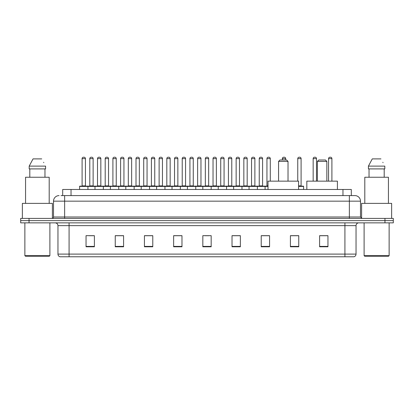 <?xml version="1.0" encoding="UTF-8"?>
<svg xmlns="http://www.w3.org/2000/svg" width="414" height="414" viewBox="0 0 414 414"><rect width="100%" height="100%" fill="white"/><g stroke="black" fill="none" stroke-linecap="round" stroke-linejoin="round"><path stroke-width="0.62" d="M62.69 195.599L62.69 189.483L351.31 189.483L351.31 195.599M61.148 195.599L352.982 195.599M61.018 195.599L64.636 195.599L64.636 201.163L53.509 201.163L53.509 217.008A1.392 1.392 0 0 1 52.123 218.401M59.073 195.599A5.563 5.563 0 0 0 53.509 201.163M360.49 201.163L349.364 201.163L349.364 195.599L354.927 195.599A5.563 5.563 0 0 1 360.49 201.163L360.49 217.008L361.877 218.401M29.042 218.401L20.7 218.401L20.7 220.626L29.042 220.626L20.7 220.626L20.7 222.851L29.042 222.851L29.042 220.626L384.958 220.626L29.042 220.626L29.042 218.401L384.958 218.401L384.958 220.626L393.3 220.626L384.958 220.626L384.958 222.851L29.042 222.851M393.3 218.401L393.3 220.626L393.3 218.401L384.958 218.401M353.898 256.773L344.919 256.773L344.919 254.103L356.04 254.103L356.04 225.63A2.779 2.779 0 0 1 358.819 222.851M353.815 256.773L59.963 256.773A2.779 2.779 0 0 1 57.96 254.103L57.96 225.63C57.794 223.943 56.868 223.017 55.181 222.851M327.955 246.791L327.955 235.669L319.613 235.669L319.613 246.791L327.955 246.791M298.758 246.791L298.758 235.669L290.416 235.669L290.416 246.791L298.758 246.791M269.566 246.791L269.566 235.669L261.224 235.669L261.224 246.791L269.566 246.791M240.368 246.791L240.368 235.669L232.026 235.669L232.026 246.791L240.368 246.791M94.387 246.791L94.387 235.669L86.045 235.669L86.045 246.791L94.387 246.791M123.584 246.791L123.584 235.669L115.242 235.669L115.242 246.791L123.584 246.791M152.776 246.791L152.776 235.669L144.434 235.669L144.434 246.791L152.776 246.791M181.974 246.791L181.974 235.669L173.632 235.669L173.632 246.791L181.974 246.791M211.171 246.791L211.171 235.669L202.829 235.669L202.829 246.791L211.171 246.791M393.3 222.851L393.3 220.626L393.3 222.851L384.958 222.851M266.533 235.726L262.999 235.726M297.34 235.726L293.309 235.726M181.808 235.726L178.279 235.726M174.108 235.726L181.974 235.726M151.001 235.726L147.467 235.726M120.189 235.726L116.66 235.726M89.383 235.726L93.554 235.726M232.026 235.726L239.892 235.726M235.721 235.726L232.192 235.726M204.914 235.726L209.086 235.726M152.776 235.726L144.434 235.726M123.584 235.726L115.242 235.726M269.566 235.726L261.224 235.726M298.758 235.726L290.416 235.726M327.955 235.726L319.613 235.726M49.338 256.214L25.425 256.214L24.871 255.661L49.897 255.661L49.338 256.214M24.871 222.851L24.871 255.661M49.897 222.851L49.897 255.661M52.397 218.375L52.397 203.383L22.366 203.383L22.366 218.401M49.199 203.383L49.199 177.249L25.564 177.249L25.564 203.383M44.966 168.907L44.966 177.249L44.966 168.907M29.192 166.123L33.042 158.893L29.192 166.123L29.192 168.907L45.576 168.907L45.576 166.123L29.192 166.123M43.817 162.692L43.599 162.272M29.803 168.907L29.803 177.249M41.726 158.893L33.042 158.893M278.57 161.398L288.025 161.398L286.638 160.006L279.962 160.006L278.57 161.398L278.57 181.141M288.025 161.398L288.025 181.141M298.592 189.483L298.592 181.141L268.008 181.141L268.008 189.483M317.388 161.398L326.843 161.398L325.456 160.006L318.78 160.006L317.388 161.398L317.388 181.141M326.843 161.398L326.843 181.141M337.41 189.483L337.41 181.141L306.826 181.141L306.826 189.483M388.575 256.214L364.662 256.214L364.103 255.661L389.129 255.661L388.575 256.214M364.103 222.851L364.103 255.661M389.129 222.851L389.129 255.661M391.634 218.401L391.634 203.383L361.603 203.383L361.603 218.375M388.435 203.383L388.435 177.249L364.801 177.249L364.801 203.383M368.424 166.123L372.274 158.893L368.424 166.123L368.424 168.907L384.808 168.907L384.808 166.123L368.424 166.123M383.048 162.692L382.831 162.272M369.034 168.907L369.034 177.249M384.197 177.249L384.197 168.907M380.958 158.893L372.274 158.893M268.008 186.424L79.591 186.424A0.279 0.279 0 0 1 79.871 186.145L87.659 186.145A0.279 0.279 0 0 1 87.934 186.424L87.934 189.483M85.434 185.865A0.279 0.279 0 0 0 85.708 186.145A0.279 0.279 0 0 1 85.434 185.865L85.434 158.619A1.392 1.392 0 0 0 84.042 157.227L83.488 157.227L84.042 157.227A1.392 1.392 0 0 1 85.434 158.619L82.096 158.619A1.392 1.392 0 0 1 83.488 157.227A1.392 1.392 0 0 0 82.096 158.619L82.096 185.865A0.279 0.279 0 0 1 81.817 186.145A0.279 0.279 0 0 0 82.096 185.865L85.434 185.865M87.659 186.145L79.871 186.145A0.279 0.279 0 0 0 79.591 186.424L79.591 189.483M94.997 189.483L94.997 186.424A0.279 0.279 0 0 1 95.277 186.145L103.06 186.145A0.279 0.279 0 0 1 103.34 186.424L103.34 189.483M100.835 185.865A0.279 0.279 0 0 0 101.114 186.145A0.279 0.279 0 0 1 100.835 185.865L100.835 158.619A1.392 1.392 0 0 0 99.448 157.227L98.889 157.227L99.448 157.227A1.392 1.392 0 0 1 100.835 158.619L97.502 158.619A1.392 1.392 0 0 1 98.889 157.227A1.392 1.392 0 0 0 97.502 158.619L97.502 185.865A0.279 0.279 0 0 1 97.223 186.145A0.279 0.279 0 0 0 97.502 185.865L100.835 185.865M110.403 189.483L110.403 186.424A0.279 0.279 0 0 1 110.678 186.145L118.466 186.145A0.279 0.279 0 0 1 118.746 186.424L118.746 189.483M116.241 185.865A0.279 0.279 0 0 0 116.52 186.145A0.279 0.279 0 0 1 116.241 185.865L116.241 158.619A1.392 1.392 0 0 0 114.849 157.227L114.295 157.227L114.849 157.227A1.392 1.392 0 0 1 116.241 158.619L112.903 158.619A1.392 1.392 0 0 1 114.295 157.227A1.392 1.392 0 0 0 112.903 158.619L112.903 185.865A0.279 0.279 0 0 1 112.629 186.145A0.279 0.279 0 0 0 112.903 185.865L116.241 185.865M125.804 189.483L125.804 186.424A0.279 0.279 0 0 1 126.084 186.145L133.872 186.145A0.279 0.279 0 0 1 134.146 186.424L134.146 189.483M131.647 185.865A0.279 0.279 0 0 0 131.926 186.145A0.279 0.279 0 0 1 131.647 185.865L131.647 158.619A1.392 1.392 0 0 0 130.255 157.227L129.701 157.227L130.255 157.227A1.392 1.392 0 0 1 131.647 158.619L128.309 158.619A1.392 1.392 0 0 1 129.701 157.227A1.392 1.392 0 0 0 128.309 158.619L128.309 185.865A0.279 0.279 0 0 1 128.029 186.145A0.279 0.279 0 0 0 128.309 185.865L131.647 185.865M141.21 189.483L141.21 186.424A0.279 0.279 0 0 1 141.49 186.145L149.273 186.145A0.279 0.279 0 0 1 149.552 186.424L149.552 189.483M147.053 185.865A0.279 0.279 0 0 0 147.327 186.145A0.279 0.279 0 0 1 147.053 185.865L147.053 158.619A1.392 1.392 0 0 0 145.661 157.227L145.102 157.227L145.661 157.227A1.392 1.392 0 0 1 147.053 158.619L143.715 158.619A1.392 1.392 0 0 1 145.102 157.227A1.392 1.392 0 0 0 143.715 158.619L143.715 185.865A0.279 0.279 0 0 1 143.435 186.145A0.279 0.279 0 0 0 143.715 185.865L147.053 185.865M156.616 189.483L156.616 186.424A0.279 0.279 0 0 1 156.896 186.145L164.679 186.145A0.279 0.279 0 0 1 164.958 186.424L164.958 189.483M162.454 185.865A0.279 0.279 0 0 0 162.733 186.145A0.279 0.279 0 0 1 162.454 185.865L162.454 158.619A1.392 1.392 0 0 0 161.067 157.227L160.508 157.227L161.067 157.227A1.392 1.392 0 0 1 162.454 158.619L159.116 158.619A1.392 1.392 0 0 1 160.508 157.227A1.392 1.392 0 0 0 159.116 158.619L159.116 185.865A0.279 0.279 0 0 1 158.841 186.145A0.279 0.279 0 0 0 159.116 185.865L162.454 185.865M172.022 189.483L172.022 186.424A0.279 0.279 0 0 1 172.296 186.145L180.085 186.145A0.279 0.279 0 0 1 180.364 186.424L180.364 189.483M177.86 185.865A0.279 0.279 0 0 0 178.139 186.145A0.279 0.279 0 0 1 177.86 185.865L177.86 158.619A1.392 1.392 0 0 0 176.467 157.227L175.914 157.227L176.467 157.227A1.392 1.392 0 0 1 177.86 158.619L174.522 158.619A1.392 1.392 0 0 1 175.914 157.227A1.392 1.392 0 0 0 174.522 158.619L174.522 185.865A0.279 0.279 0 0 1 174.242 186.145A0.279 0.279 0 0 0 174.522 185.865L177.86 185.865M187.423 189.483L187.423 186.424A0.279 0.279 0 0 1 187.702 186.145L195.491 186.145A0.279 0.279 0 0 1 195.765 186.424L195.765 189.483M193.266 185.865A0.279 0.279 0 0 0 193.54 186.145A0.279 0.279 0 0 1 193.266 185.865L193.266 158.619A1.392 1.392 0 0 0 191.873 157.227L191.32 157.227L191.873 157.227A1.392 1.392 0 0 1 193.266 158.619L189.928 158.619A1.392 1.392 0 0 1 191.32 157.227A1.392 1.392 0 0 0 189.928 158.619L189.928 185.865A0.279 0.279 0 0 1 189.648 186.145A0.279 0.279 0 0 0 189.928 185.865L193.266 185.865M202.829 189.483L202.829 186.424A0.279 0.279 0 0 1 203.108 186.145L210.892 186.145A0.279 0.279 0 0 1 211.171 186.424L211.171 189.483M208.666 185.865A0.279 0.279 0 0 0 208.946 186.145A0.279 0.279 0 0 1 208.666 185.865L208.666 158.619A1.392 1.392 0 0 0 207.279 157.227L206.721 157.227L207.279 157.227A1.392 1.392 0 0 1 208.666 158.619L205.334 158.619A1.392 1.392 0 0 1 206.721 157.227A1.392 1.392 0 0 0 205.334 158.619L205.334 185.865A0.279 0.279 0 0 1 205.054 186.145A0.279 0.279 0 0 0 205.334 185.865L208.666 185.865M218.235 189.483L218.235 186.424A0.279 0.279 0 0 1 218.509 186.145L226.298 186.145A0.279 0.279 0 0 1 226.577 186.424L226.577 189.483M224.072 185.865A0.279 0.279 0 0 0 224.352 186.145A0.279 0.279 0 0 1 224.072 185.865L224.072 158.619A1.392 1.392 0 0 0 222.68 157.227L222.127 157.227L222.68 157.227A1.392 1.392 0 0 1 224.072 158.619L220.734 158.619A1.392 1.392 0 0 1 222.127 157.227A1.392 1.392 0 0 0 220.734 158.619L220.734 185.865A0.279 0.279 0 0 1 220.46 186.145A0.279 0.279 0 0 0 220.734 185.865L224.072 185.865M233.636 189.483L233.636 186.424A0.279 0.279 0 0 1 233.915 186.145L241.704 186.145A0.279 0.279 0 0 1 241.978 186.424L241.978 189.483M239.478 185.865A0.279 0.279 0 0 0 239.758 186.145A0.279 0.279 0 0 1 239.478 185.865L239.478 158.619A1.392 1.392 0 0 0 238.086 157.227L237.532 157.227L238.086 157.227A1.392 1.392 0 0 1 239.478 158.619L236.14 158.619A1.392 1.392 0 0 1 237.532 157.227A1.392 1.392 0 0 0 236.14 158.619L236.14 185.865A0.279 0.279 0 0 1 235.861 186.145A0.279 0.279 0 0 0 236.14 185.865L239.478 185.865M249.042 189.483L249.042 186.424A0.279 0.279 0 0 1 249.321 186.145L257.104 186.145A0.279 0.279 0 0 1 257.384 186.424L257.384 189.483M254.884 185.865A0.279 0.279 0 0 0 255.159 186.145A0.279 0.279 0 0 1 254.884 185.865L254.884 158.619A1.392 1.392 0 0 0 253.492 157.227L252.933 157.227L253.492 157.227A1.392 1.392 0 0 1 254.884 158.619L251.546 158.619A1.392 1.392 0 0 1 252.933 157.227A1.392 1.392 0 0 0 251.546 158.619L251.546 185.865A0.279 0.279 0 0 1 251.267 186.145A0.279 0.279 0 0 0 251.546 185.865L254.884 185.865M95.36 186.145L87.571 186.145M89.797 158.619A1.392 1.392 0 0 1 91.189 157.227L91.742 157.227A1.392 1.392 0 0 1 93.134 158.619L89.797 158.619L89.797 185.865A0.279 0.279 0 0 1 89.522 186.145M93.134 158.619L93.134 185.865A0.279 0.279 0 0 0 93.414 186.145M110.766 186.145L102.977 186.145M105.203 158.619A1.392 1.392 0 0 1 106.595 157.227L107.148 157.227A1.392 1.392 0 0 1 108.54 158.619L105.203 158.619L105.203 185.865A0.279 0.279 0 0 1 104.923 186.145M108.54 158.619L108.54 185.865A0.279 0.279 0 0 0 108.815 186.145M126.166 186.145L118.383 186.145M120.609 158.619A1.392 1.392 0 0 1 121.995 157.227L122.554 157.227A1.392 1.392 0 0 1 123.941 158.619L120.609 158.619L120.609 185.865A0.279 0.279 0 0 1 120.329 186.145M123.941 158.619L123.941 185.865A0.279 0.279 0 0 0 124.221 186.145M141.572 186.145L133.789 186.145M136.009 158.619A1.392 1.392 0 0 1 137.401 157.227L137.96 157.227A1.392 1.392 0 0 1 139.347 158.619L136.009 158.619L136.009 185.865A0.279 0.279 0 0 1 135.735 186.145M139.347 158.619L139.347 185.865A0.279 0.279 0 0 0 139.627 186.145M156.978 186.145L149.19 186.145M151.415 158.619A1.392 1.392 0 0 1 152.807 157.227L153.361 157.227A1.392 1.392 0 0 1 154.753 158.619L151.415 158.619L151.415 185.865A0.279 0.279 0 0 1 151.136 186.145M154.753 158.619L154.753 185.865A0.279 0.279 0 0 0 155.033 186.145M172.379 186.145L164.596 186.145M166.821 158.619A1.392 1.392 0 0 1 168.208 157.227L168.767 157.227A1.392 1.392 0 0 1 170.159 158.619L166.821 158.619L166.821 185.865A0.279 0.279 0 0 1 166.542 186.145M170.159 158.619L170.159 185.865A0.279 0.279 0 0 0 170.433 186.145M187.785 186.145L180.002 186.145M182.227 158.619A1.392 1.392 0 0 1 183.614 157.227L184.173 157.227A1.392 1.392 0 0 1 185.56 158.619L182.227 158.619L182.227 185.865A0.279 0.279 0 0 1 181.948 186.145M185.56 158.619L185.56 185.865A0.279 0.279 0 0 0 185.839 186.145M203.191 186.145L195.403 186.145M197.628 158.619A1.392 1.392 0 0 1 199.02 157.227L199.574 157.227A1.392 1.392 0 0 1 200.966 158.619L197.628 158.619L197.628 185.865A0.279 0.279 0 0 1 197.354 186.145M200.966 158.619L200.966 185.865A0.279 0.279 0 0 0 201.245 186.145M218.597 186.145L210.809 186.145M213.034 158.619A1.392 1.392 0 0 1 214.426 157.227L214.98 157.227A1.392 1.392 0 0 1 216.372 158.619L213.034 158.619L213.034 185.865A0.279 0.279 0 0 1 212.755 186.145M216.372 158.619L216.372 185.865A0.279 0.279 0 0 0 216.646 186.145M233.998 186.145L226.215 186.145M228.44 158.619A1.392 1.392 0 0 1 229.827 157.227L230.386 157.227A1.392 1.392 0 0 1 231.773 158.619L228.44 158.619L228.44 185.865A0.279 0.279 0 0 1 228.161 186.145M231.773 158.619L231.773 185.865A0.279 0.279 0 0 0 232.052 186.145M249.404 186.145L241.621 186.145M243.841 158.619A1.392 1.392 0 0 1 245.233 157.227L245.792 157.227A1.392 1.392 0 0 1 247.179 158.619L243.841 158.619L243.841 185.865A0.279 0.279 0 0 1 243.567 186.145M247.179 158.619L247.179 185.865A0.279 0.279 0 0 0 247.458 186.145M265.084 189.483L265.084 186.424A0.279 0.279 0 0 0 264.81 186.145L257.022 186.145M259.247 158.619A1.392 1.392 0 0 1 260.639 157.227L261.193 157.227A1.392 1.392 0 0 1 262.585 158.619L259.247 158.619L259.247 185.865A0.279 0.279 0 0 1 258.967 186.145M262.585 158.619L262.585 185.865A0.279 0.279 0 0 0 262.864 186.145M95.277 186.145L103.06 186.145M110.678 186.145L118.466 186.145M126.084 186.145L133.872 186.145M141.49 186.145L149.273 186.145M156.896 186.145L164.679 186.145M172.296 186.145L180.085 186.145M187.702 186.145L195.491 186.145M203.108 186.145L210.892 186.145M218.509 186.145L226.298 186.145M233.915 186.145L241.704 186.145M249.321 186.145L257.104 186.145M264.727 186.145L268.008 186.145M266.947 158.619A1.392 1.392 0 0 1 268.339 157.227L268.898 157.227A1.392 1.392 0 0 1 270.285 158.619L266.947 158.619L266.947 185.865A0.279 0.279 0 0 1 266.673 186.145M270.285 158.619L270.285 181.141M285.691 160.006L285.691 158.619A1.392 1.392 0 0 0 284.299 157.227L283.745 157.227A1.392 1.392 0 0 0 282.353 158.619L282.353 160.006M303.597 189.483L303.597 186.424A0.279 0.279 0 0 0 303.322 186.145L298.592 186.145M301.097 158.619L297.759 158.619A1.392 1.392 0 0 1 299.151 157.227L299.705 157.227A1.392 1.392 0 0 1 301.097 158.619L301.097 185.865A0.279 0.279 0 0 0 301.371 186.145M297.759 158.619L297.759 181.141M316.498 181.141L316.498 158.619A1.392 1.392 0 0 0 315.111 157.227L314.552 157.227A1.392 1.392 0 0 0 313.165 158.619L313.165 181.141M331.904 181.141L331.904 158.619A1.392 1.392 0 0 0 330.512 157.227L329.958 157.227A1.392 1.392 0 0 0 328.566 158.619L328.566 181.141M71.032 195.599L71.032 189.483M342.968 195.599L342.968 189.483M64.636 218.401L64.636 217.008L360.49 217.008M53.509 217.008L64.636 217.008L64.636 201.163L349.364 201.163L349.364 218.401M344.919 222.851L344.919 225.63L57.96 225.63M356.04 225.63L344.919 225.63L344.919 254.103L69.081 254.103L69.081 256.773M57.96 254.103L69.081 254.103L69.081 222.851M211.171 246.402L202.829 246.402M181.974 246.402L173.632 246.402M152.776 246.402L144.434 246.402M123.584 246.402L115.242 246.402M94.387 246.402L86.045 246.402M240.368 246.402L232.026 246.402M269.566 246.402L261.224 246.402M298.758 246.402L290.416 246.402M327.955 246.402L319.613 246.402M89.797 185.865L93.134 185.865M105.203 185.865L108.54 185.865M120.609 185.865L123.941 185.865M136.009 185.865L139.347 185.865M151.415 185.865L154.753 185.865M166.821 185.865L170.159 185.865M182.227 185.865L185.56 185.865M197.628 185.865L200.966 185.865M213.034 185.865L216.372 185.865M228.44 185.865L231.773 185.865M243.841 185.865L247.179 185.865M259.247 185.865L262.585 185.865M266.947 185.865L268.008 185.865M285.691 158.619L282.353 158.619M303.597 186.424L298.592 186.424M298.592 185.865L301.097 185.865M316.498 158.619L313.165 158.619M331.904 158.619L328.566 158.619M354.037 256.773C355.295 256.328 355.962 255.438 356.04 254.103"/></g></svg>
